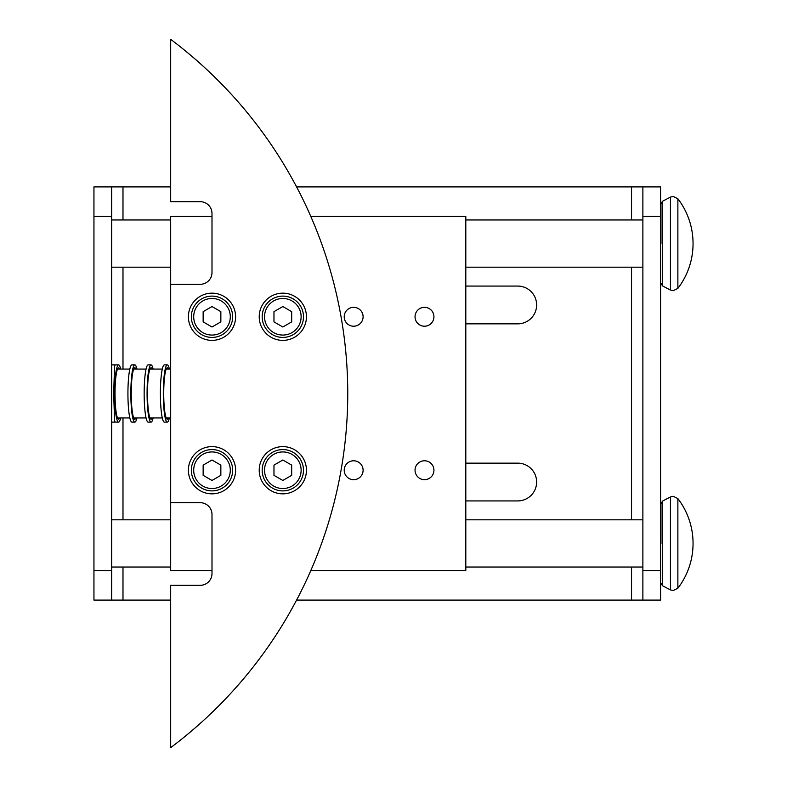 <?xml version="1.0" encoding="UTF-8"?>
<svg xmlns="http://www.w3.org/2000/svg" width="787" height="787" viewBox="0 0 787 787"><rect width="100%" height="100%" fill="white"/><g stroke="black" fill="none" stroke-linecap="round" stroke-linejoin="round"><path stroke-width="1.18" d="M134.833 422.127L131.911 422.127A28.627 3.984 -90 0 1 127.927 393.5A28.627 3.984 -90 0 1 131.911 364.873L134.833 364.873A28.627 3.984 90 0 0 130.849 393.5A28.627 3.984 90 0 0 134.833 422.127A28.627 3.984 90 0 0 136.908 417.936M135.935 417.936A25.676 3.571 -90 0 1 134.833 419.176A25.676 3.571 -90 0 1 131.262 393.5A25.676 3.571 -90 0 1 134.833 367.824A25.676 3.571 -90 0 1 135.935 369.064M136.908 369.064A28.627 3.984 90 0 0 134.833 364.873M167.297 422.127L164.375 422.127A28.627 3.984 -90 0 1 160.391 393.5A28.627 3.984 -90 0 1 164.375 364.873L167.297 364.873A28.627 3.984 90 0 0 163.312 393.5A28.627 3.984 90 0 0 167.297 422.127A28.627 3.984 90 0 0 169.372 417.936M168.398 417.936A25.676 3.571 -90 0 1 167.297 419.176A25.676 3.571 -90 0 1 163.726 393.5A25.676 3.571 -90 0 1 167.297 367.824A25.676 3.571 -90 0 1 168.398 369.064M169.372 369.064A28.627 3.984 90 0 0 167.297 364.873M151.065 422.127L148.143 422.127A28.627 3.984 -90 0 1 144.159 393.5A28.627 3.984 -90 0 1 148.143 364.873L151.065 364.873A28.627 3.984 90 0 0 147.08 393.5A28.627 3.984 90 0 0 151.065 422.127A28.627 3.984 90 0 0 153.14 417.936M152.166 417.936A25.676 3.571 -90 0 1 151.065 419.176A25.676 3.571 -90 0 1 147.494 393.5A25.676 3.571 -90 0 1 151.065 367.824A25.676 3.571 -90 0 1 152.166 369.064M153.14 369.064A28.627 3.984 90 0 0 151.065 364.873M111.656 364.873L114.607 364.873L113.672 393.5L114.607 422.127L111.656 422.127M120.677 369.064A28.627 3.984 90 0 0 118.601 364.873A28.627 3.984 90 0 0 114.617 393.5A28.627 3.984 90 0 0 118.601 422.127L115.679 422.127A28.627 3.984 -90 0 1 114.607 421.075M118.601 422.127A28.627 3.984 90 0 0 120.677 417.936M119.703 417.936A25.676 3.571 -90 0 1 118.601 419.176A25.676 3.571 -90 0 1 115.03 393.5A25.676 3.571 -90 0 1 118.601 367.824A25.676 3.571 -90 0 1 119.703 369.064M465.806 286.075L517.748 286.075A18.888 18.888 0 0 1 536.636 304.962A18.888 18.888 0 0 1 517.748 323.851L465.806 323.851M465.806 463.149L517.748 463.149A18.888 18.888 0 0 1 536.636 482.038A18.888 18.888 0 0 1 517.748 500.925L465.806 500.925M660.588 261.284L660.588 225.869M660.588 561.131L660.588 525.716M111.656 216.425L111.656 600.087L93.948 600.087L93.948 186.912L111.656 186.912L111.656 216.425L93.948 216.425M660.962 543.423L660.962 503.7L660.962 543.423M660.962 243.577L660.962 203.853L660.962 243.577M660.588 216.425L660.588 600.087L642.881 600.087L642.881 186.912L660.588 186.912L660.588 216.425L642.881 216.425M660.588 600.087L296.591 600.087M170.681 600.087L93.948 600.087M93.948 186.912L170.681 186.912M631.548 219.966L631.548 186.912L660.588 186.912M631.548 186.912L296.591 186.912M114.607 365.925A28.627 3.984 -90 0 1 115.679 364.873L118.601 364.873M211.998 490.891A20.659 20.659 0 0 0 232.657 470.233A20.659 20.659 0 0 0 211.998 449.574A20.659 20.659 0 0 0 191.339 470.233A20.659 20.659 0 0 0 211.998 490.891A20.659 20.659 0 0 1 191.339 470.233A20.659 20.659 0 0 1 211.998 449.574M282.828 490.891A20.659 20.659 0 0 0 303.487 470.233A20.659 20.659 0 0 0 282.828 449.574A20.659 20.659 0 0 0 262.169 470.233A20.659 20.659 0 0 0 282.828 490.891A20.659 20.659 0 0 1 262.169 470.233A20.659 20.659 0 0 1 282.828 449.574M353.658 307.323A9.444 9.444 0 0 1 363.102 316.767A9.444 9.444 0 0 1 353.658 326.212A9.444 9.444 0 0 1 344.214 316.767A9.444 9.444 0 0 1 353.658 307.323M424.488 307.323A9.444 9.444 0 0 1 433.932 316.767A9.444 9.444 0 0 1 424.488 326.212A9.444 9.444 0 0 1 415.044 316.767A9.444 9.444 0 0 1 424.488 307.323M353.658 460.788A9.444 9.444 0 0 1 363.102 470.233A9.444 9.444 0 0 1 353.658 479.677A9.444 9.444 0 0 1 344.214 470.233A9.444 9.444 0 0 1 353.658 460.788M424.488 460.788A9.444 9.444 0 0 1 433.932 470.233A9.444 9.444 0 0 1 424.488 479.677A9.444 9.444 0 0 1 415.044 470.233A9.444 9.444 0 0 1 424.488 460.788M211.998 493.843A23.61 23.61 0 0 1 188.388 470.233A23.61 23.61 0 0 1 211.998 446.623A23.61 23.61 0 0 1 235.608 470.233A23.61 23.61 0 0 1 211.998 493.843M211.998 340.377A23.61 23.61 0 0 1 188.388 316.767A23.61 23.61 0 0 1 211.998 293.158A23.61 23.61 0 0 1 235.608 316.767A23.61 23.61 0 0 1 211.998 340.377M282.828 493.843A23.61 23.61 0 0 1 259.218 470.233A23.61 23.61 0 0 1 282.828 446.623A23.61 23.61 0 0 1 306.438 470.233A23.61 23.61 0 0 1 282.828 493.843M282.828 340.377A23.61 23.61 0 0 1 259.218 316.767A23.61 23.61 0 0 1 282.828 293.158A23.61 23.61 0 0 1 306.438 316.767A23.61 23.61 0 0 1 282.828 340.377M282.828 337.426A20.659 20.659 0 0 0 303.487 316.767A20.659 20.659 0 0 0 282.828 296.109A20.659 20.659 0 0 0 262.169 316.767A20.659 20.659 0 0 0 282.828 337.426A20.659 20.659 0 0 0 303.487 316.767A20.659 20.659 0 0 0 282.828 296.109M211.998 337.426A20.659 20.659 0 0 0 232.657 316.767A20.659 20.659 0 0 0 211.998 296.109A20.659 20.659 0 0 0 191.339 316.767A20.659 20.659 0 0 0 211.998 337.426A20.659 20.659 0 0 0 232.657 316.767A20.659 20.659 0 0 0 211.998 296.109M220.852 321.883L211.998 326.989L203.144 321.883L203.144 311.652L211.998 306.546L220.852 311.652L220.852 321.883M291.682 321.883L282.828 326.989L273.974 321.883L273.974 311.652L282.828 306.546L291.682 311.652L291.682 321.883M170.681 747.65L170.681 585.331L200.193 585.331A11.805 11.805 0 0 0 211.998 573.526L211.998 514.501A11.805 11.805 0 0 0 200.193 502.696L170.681 502.696L170.681 284.304L200.193 284.304A11.805 11.805 0 0 0 211.998 272.499L211.998 213.474A11.805 11.805 0 0 0 200.193 201.669L170.681 201.669L170.681 39.35A442.688 442.688 0 0 1 170.681 747.65M211.998 216.425L170.681 216.425L170.681 284.304M310.796 216.425L465.806 216.425L465.806 570.575L310.796 570.575M211.998 570.575L170.681 570.575L170.681 502.696M291.682 465.117L291.682 475.348L282.828 480.454L273.974 475.348L273.974 465.117L282.828 460.011L291.682 465.117M220.852 465.117L220.852 475.348L211.998 480.454L203.144 475.348L203.144 465.117L211.998 460.011L220.852 465.117M677.873 198.747L673.18 196.435L670.445 197.104L670.445 290.049L673.18 290.718L677.873 288.406A73.781 73.781 0 0 0 677.873 198.747L677.873 288.406M677.873 498.594L673.18 496.282L670.445 496.951L670.445 589.896L673.18 590.565L677.873 588.253A73.781 73.781 0 0 0 677.873 498.594L677.873 588.253M660.962 203.853L662.546 201.236L662.546 285.917L670.445 290.049M660.962 503.7L662.546 501.083L662.546 585.764L670.445 589.896M660.588 570.575L642.881 570.575M111.656 570.575L93.948 570.575M631.548 600.087L631.548 567.034M631.548 519.813L631.548 267.187M122.988 600.087L122.988 567.034M122.988 519.813L122.988 417.936M122.988 369.064L122.988 267.187M122.988 219.966L122.988 186.912M211.998 488.53A18.298 18.298 0 0 0 230.296 470.233A18.298 18.298 0 0 0 211.998 451.935A18.298 18.298 0 0 0 193.7 470.233A18.298 18.298 0 0 0 211.998 488.53M282.828 488.53A18.298 18.298 0 0 0 301.126 470.233A18.298 18.298 0 0 0 282.828 451.935A18.298 18.298 0 0 0 264.53 470.233A18.298 18.298 0 0 0 282.828 488.53M282.828 335.065A18.298 18.298 0 0 0 301.126 316.767A18.298 18.298 0 0 0 282.828 298.47A18.298 18.298 0 0 0 264.53 316.767A18.298 18.298 0 0 0 282.828 335.065M211.998 335.065A18.298 18.298 0 0 0 230.296 316.767A18.298 18.298 0 0 0 211.998 298.47A18.298 18.298 0 0 0 193.7 316.767A18.298 18.298 0 0 0 211.998 335.065M111.656 267.187L170.681 267.187M465.806 267.187L642.881 267.187M662.546 285.917L660.962 283.3M111.656 567.034L170.681 567.034M465.806 567.034L642.881 567.034M662.546 585.764L660.962 583.147M117.509 417.936L129.835 417.936M133.741 417.936L146.067 417.936M149.973 417.936L162.299 417.936M166.205 417.936L170.681 417.936M117.509 369.064L129.835 369.064M133.741 369.064L146.067 369.064M149.973 369.064L162.299 369.064M166.205 369.064L170.681 369.064M662.546 501.083L670.445 496.951M111.656 519.813L170.681 519.813M465.806 519.813L642.881 519.813M662.546 201.236L670.445 197.104M111.656 219.966L170.681 219.966M465.806 219.966L642.881 219.966"/></g></svg>
